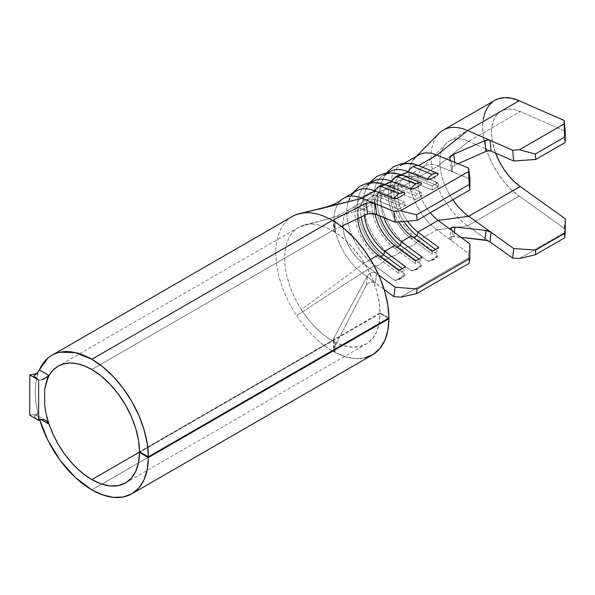 <?xml version="1.0" encoding="UTF-8"?>
<svg xmlns="http://www.w3.org/2000/svg" width="595" height="595" viewBox="0 0 595 595"><rect width="100%" height="100%" fill="white"/><g stroke="black" fill="none" stroke-linecap="round" stroke-linejoin="round"><path stroke-width="0.45" stroke-dasharray="2.98 2.23" d="M341.322 226.39L334.122 229.819L334.04 221.214L334.122 229.819L333.557 230.615L344.022 239.034L352.471 247.371L360.206 257.07L366.959 267.772L372.492 279.107L376.605 290.68L379.149 302.074L380.041 312.888A67.413 38.92 -120 0 0 335.163 232.347L335.104 222.061L335.163 232.347L332.382 230.652L91.831 369.532L332.382 230.652A67.413 38.92 -120 0 0 299.702 226.755A67.413 38.92 -120 0 0 298.675 227.312A67.413 38.92 -120 0 0 301.382 309.616A67.413 38.92 -120 0 0 332.382 340.734L139.773 451.932L332.382 340.734L335.163 342.244A67.413 38.92 -120 0 0 366.081 344.074A67.413 38.92 -120 0 0 380.041 313.528L140.048 452.088L380.041 313.528L379.149 323.316L376.605 331.765L372.492 338.585L366.959 343.538L360.206 346.446L352.471 347.205L344.022 345.784L335.163 342.244L335.104 352.471L345.695 356.822L355.81 358.629L365.092 357.818M37.135 373.221L38.489 371.503M35.462 375.021L38.058 373.363L35.462 375.021M38.058 413.689A79.953 46.165 60 0 1 38.058 373.363L36.778 373.615L38.058 373.363A79.953 46.165 -120 0 0 38.058 413.689L33.826 415.89L38.058 413.689L29.75 415.288L38.058 413.689M34.235 415.637L33.826 415.89L38.541 420.472L33.826 415.89L37.143 415.563L34.235 415.637M37.143 415.563L38.489 416.768L39.374 418.635L40.951 419.46L39.374 418.635L39.731 419.839A79.953 46.165 60 0 1 39.374 418.635L38.489 416.768L37.091 415.541L45.681 420.33M292.405 216.446A79.953 46.165 -120 0 0 296.6 315.573A79.953 46.165 -120 0 0 332.382 350.968L91.831 489.856L332.382 350.968L335.104 352.471A79.953 46.165 -120 0 0 372.358 354.932M369.138 213.575L334.122 229.819L333.557 230.615L334.39 231.745L332.382 230.652A67.413 38.92 -120 0 0 304.863 224.858A67.413 38.92 -120 0 0 299.702 226.755A67.413 38.92 -120 0 0 301.382 309.616L363.359 263.615L370.499 259.494L363.359 263.615L378.71 275.024L363.359 263.615A33.707 19.457 60 0 1 343.062 227.751M342.928 225.631A33.707 19.457 60 0 1 349.89 209.142A33.707 19.457 60 0 1 363.359 209.135L378.063 200.641L398.858 209.202L405.47 205.379L384.682 196.826A33.707 19.457 -120 0 0 364.378 215.412A33.707 19.457 60 0 1 371.213 196.826A33.707 19.457 60 0 1 384.682 196.826L394.693 191.047L415.481 199.6L422.1 195.785L401.305 187.224A33.707 19.457 -120 0 0 383.775 217.539A33.707 19.457 60 0 1 387.843 187.232A33.707 19.457 60 0 1 401.305 187.224L411.316 181.445L432.111 190.006L438.731 186.183L417.935 177.622A33.707 19.457 -120 0 0 398.174 186.912A33.707 19.457 -120 0 0 407.426 221.162A33.707 19.457 60 0 1 404.466 177.63A33.707 19.457 60 0 1 417.935 177.622L438.18 165.931A33.707 19.457 -120 0 0 424.718 165.938A33.707 19.457 -120 0 0 430.23 212.794A33.707 19.457 -120 0 1 421.059 169.27A33.707 19.457 -120 0 1 438.18 165.931L469.946 179.006L438.18 165.931L468.689 141.298L491.091 151.108L488.681 150.751L485.959 151.442M333.557 339.767L334.122 337.499L334.026 347.785L366.297 285.325L367.487 275.76L334.122 337.499L334.026 347.785L333.512 350.053L333.557 339.567L334.39 341.738L333.557 339.767L334.122 337.499L367.487 275.76L369.138 273.864L371.54 272.674L374.24 272.503L376.576 273.44L375.43 282.93L362.095 273.023L384.177 289.43L374.344 282.328L370.35 282.179L367.926 283.399L366.297 285.325L334.026 347.785L333.512 350.053L335.104 352.471L335.163 342.244L332.382 340.734A67.413 38.92 -120 0 1 301.382 309.616L363.359 263.615A33.707 19.457 60 0 1 347.755 210.734A33.707 19.457 60 0 1 363.359 209.135L299.702 226.755L363.359 209.135L378.063 200.641L378.167 196.595L383.708 193.397A38.013 21.948 -120 0 0 368.521 193.405A38.013 21.948 -120 0 0 361.135 216.959A38.013 21.948 60 0 1 383.708 193.397L384.682 196.826L394.693 191.047L394.797 187.001L400.338 183.796A38.013 21.948 -120 0 0 385.151 183.803A38.013 21.948 -120 0 0 379.841 215.918A38.013 21.948 60 0 1 400.338 183.796L401.305 187.224L411.316 181.445A33.707 19.457 -120 0 0 397.854 181.453A33.707 19.457 -120 0 0 398.762 221.898A33.707 19.457 60 0 1 391.897 189.47A33.707 19.457 60 0 1 411.316 181.445L411.42 177.399A38.013 21.948 -120 0 0 388.356 194.81A38.013 21.948 -120 0 0 411.42 238.848L411.316 235.925L411.42 238.848L432.215 254.303L411.42 238.848A38.013 21.948 60 0 1 389.74 205.409A38.013 21.948 60 0 1 396.233 177.407A38.013 21.948 60 0 1 411.42 177.399L416.969 174.201L417.935 177.622L438.18 165.931L468.689 141.298L520.238 111.54L565.25 131.25L520.238 111.54A46.246 26.701 -120 0 0 501.035 111.235A46.246 26.701 -120 0 0 495.546 153.056L491.991 139.528L491.455 132.41L491.991 125.909L493.582 120.242L496.171 115.594L499.681 112.113L503.995 109.919L508.97 109.078L514.444 109.629L520.238 111.54L468.689 141.298A46.246 26.701 60 0 0 444.406 145.656A46.246 26.701 60 0 0 452.847 199.734A46.246 26.701 60 0 1 449.485 141A46.246 26.701 60 0 1 468.689 141.298L491.091 151.108M394.693 191.047A33.707 19.457 -120 0 0 381.224 191.047A33.707 19.457 -120 0 0 375.058 214.096A33.707 19.457 60 0 1 394.693 191.047L415.481 199.6L415.585 195.554L421.134 192.356L400.338 183.796L394.797 187.001A38.013 21.948 -120 0 0 371.734 204.412A38.013 21.948 -120 0 0 394.797 248.45L394.693 245.527L394.797 248.45L415.585 263.905L394.797 248.45A38.013 21.948 60 0 1 373.11 215.011A38.013 21.948 60 0 1 379.603 187.008A38.013 21.948 60 0 1 394.797 187.001L415.585 195.554L394.797 187.001L394.693 191.047M378.063 200.641A33.707 19.457 -120 0 0 364.594 200.649A33.707 19.457 -120 0 0 357.707 218.588A33.707 19.457 60 0 1 378.063 200.641L398.858 209.202L398.962 205.156L404.503 201.958L383.708 193.397L378.167 196.595A38.013 21.948 -120 0 0 355.103 214.007A38.013 21.948 -120 0 0 378.167 258.051L378.063 255.129L378.167 258.051L398.962 273.499L378.167 258.051A38.013 21.948 60 0 1 356.479 224.613A38.013 21.948 60 0 1 362.98 196.603A38.013 21.948 60 0 1 378.167 196.595L398.962 205.156L378.167 196.595L378.063 200.641M356.331 190.943A46.246 26.701 -120 0 0 348.425 225.007A46.246 26.701 -120 0 0 374.805 265.69L362.095 273.023L374.805 265.69L393.957 279.918L395.972 280.26L400.911 278.073L404.838 275.135L404.563 273.789L385.411 259.561L391.436 256.088L410.58 270.316L412.595 270.666L417.541 268.471L421.468 265.534L421.193 264.187L402.041 249.967L408.066 246.486L427.21 260.714L429.226 261.064L434.164 258.87L438.099 255.932L437.816 254.593L418.672 240.365L436.923 229.826L468.689 253.433L468.652 257.903L400.636 297.165L468.652 257.903L469.21 263.28L468.689 253.433L469.946 244.017L468.689 253.433L436.923 229.826L418.672 240.365A46.246 26.701 60 0 1 392.291 199.682A46.246 26.701 60 0 1 400.19 165.618L404.124 163.35M389.584 171.739A46.246 26.701 -120 0 0 381.685 205.811A46.246 26.701 -120 0 0 408.066 246.486L402.041 249.967A46.246 26.701 60 0 1 375.661 209.284A46.246 26.701 60 0 1 383.567 175.22L387.494 172.952M418.449 155.079A46.246 26.701 -120 0 0 410.543 189.143A46.246 26.701 -120 0 0 436.923 229.826A46.246 26.701 60 0 1 413.428 159.646M333.512 350.053L334.39 351.995L332.382 350.968A79.953 46.165 60 0 1 296.6 315.573L362.095 273.023A46.246 26.701 60 0 1 335.714 232.347A46.246 26.701 60 0 1 343.62 198.276M372.961 181.341A46.246 26.701 -120 0 0 365.055 215.405A46.246 26.701 -120 0 0 391.436 256.088L385.411 259.561A46.246 26.701 60 0 1 359.03 218.886A46.246 26.701 60 0 1 366.937 184.814L370.863 182.546M452.594 231.128L451.374 240.566L452.594 231.128L451.151 229.506M380.041 312.888L388.914 317.953L380.041 312.888L139.49 451.769L380.041 312.888M388.26 318.325L380.041 313.528L388.26 318.325M366.297 203.155L334.026 219.57M339.797 201.378A46.246 26.701 -120 0 0 362.095 273.023L296.6 315.573A79.953 46.165 60 0 1 294.48 215.368L318.377 209.328M367.926 202.769L373.065 203.096M374.337 203.386L375.43 203.758M318.422 209.314L294.48 215.368M363.359 209.135L376.576 214.572L363.359 209.135M421.461 184.063L419.014 185.967M420.42 185.067L414.432 188.518M404.838 193.665L402.391 195.562M403.789 194.669L397.802 198.12M438.091 174.461L435.644 176.365M437.05 175.465L431.055 178.924M451.374 161.022L452.594 171.866L451.374 161.022M454.654 162.368L454.944 165.06L457.971 163.729L452.557 166.622L451.159 168.623L451.151 170.549L452.594 171.866L451.151 170.549L451.159 168.623L452.557 166.622L454.944 165.06L454.654 162.368M436.752 136.062A58.786 33.945 -120 0 0 467.625 225.825L436.923 229.826L467.625 225.825L490.012 241.875L484.91 239.986M449.946 237.502L451.352 236.624L453.754 236.52L454.275 232.377L453.754 236.52L460.924 237.316L451.352 236.624L449.946 237.502L449.932 238.945L451.374 240.566L449.932 238.945L449.946 237.502L449.761 238.015L450.98 228.577M494.757 100.377A58.786 33.945 -120 0 0 484.865 144.28A58.786 33.945 -120 0 0 519.175 196.067L467.625 225.825A58.786 33.945 60 0 1 433.316 174.037A58.786 33.945 60 0 1 443.215 130.134M519.428 258.55L564.164 232.719L564.64 237.844L564.164 232.719L519.428 258.55M490.012 241.875L467.625 225.825L519.175 196.067L564.186 228.331L564.164 232.719L565.25 218.782L564.186 228.331L519.175 196.067L511.812 189.998L504.857 182.665L498.528 174.298L493.047 165.172L488.584 155.6L485.289 145.879L483.266 136.337L482.582 127.293L483.266 119.03M494.653 100.436L493.047 101.485M396.441 173.495A46.246 26.701 -120 0 0 374.114 199.786A46.246 26.701 -120 0 0 402.041 249.967A13.135 6.433 -53.4 0 1 391.436 256.088A13.135 6.433 126.6 0 0 402.041 249.967L421.193 264.187A13.135 6.433 -53.4 0 1 410.58 270.316L391.436 256.088A46.246 26.701 60 0 1 364.207 194.565A46.246 26.701 60 0 1 371.206 182.516M418.873 259.018L421.134 260.699L422.1 257.159L421.134 260.699L418.873 259.018M415.481 260.974L415.585 263.905L421.134 260.699L415.585 263.905L415.481 260.974M396.947 247.208L394.797 248.45L396.947 247.208M422.1 195.785L401.305 187.224L400.338 183.796L421.134 192.356L422.1 195.785L415.481 199.6L415.585 195.554L421.134 192.356L422.1 195.785M379.811 183.089A46.246 26.701 -120 0 0 357.483 209.38A46.246 26.701 -120 0 0 385.411 259.561A13.135 6.433 -53.4 0 1 374.805 265.69A13.135 6.433 126.6 0 0 385.411 259.561L404.563 273.789A13.135 6.433 -53.4 0 1 393.957 279.918L374.805 265.69A46.246 26.701 60 0 1 347.577 204.167A46.246 26.701 60 0 1 350.864 196.149M413.071 163.893A46.246 26.701 -120 0 0 390.744 190.184A46.246 26.701 -120 0 0 418.672 240.365A13.135 6.433 -53.4 0 1 408.066 246.486A13.135 6.433 126.6 0 0 418.672 240.365L437.816 254.593A13.135 6.433 -53.4 0 1 427.21 260.714L408.066 246.486A46.246 26.701 60 0 1 380.83 184.963A46.246 26.701 60 0 1 387.836 172.914M402.242 268.62L404.503 270.301L405.47 266.753L404.503 270.301L402.242 268.62M398.858 270.576L398.962 273.499L404.503 270.301L398.962 273.499L398.858 270.576M380.324 256.809L378.167 258.051L380.324 256.809M405.47 205.379L384.682 196.826L383.708 193.397L404.503 201.958L405.47 205.379L398.858 209.202L398.962 205.156L404.503 201.958L405.47 205.379M435.495 249.424L437.756 251.105L438.731 247.557L437.756 251.105L435.495 249.424M432.111 251.38L432.215 254.303L437.756 251.105L432.215 254.303L432.111 251.38M413.577 237.606L411.42 238.848L413.577 237.606M403.849 221.466A38.013 21.948 60 0 1 394.872 183.907A38.013 21.948 60 0 1 416.969 174.201A38.013 21.948 -120 0 0 401.774 174.209A38.013 21.948 -120 0 0 403.849 221.466M437.756 182.754L416.969 174.201L411.42 177.399L432.215 185.96L437.756 182.754L438.731 186.183L417.935 177.622L416.969 174.201L437.756 182.754L438.731 186.183L432.111 190.006L432.215 185.96L411.42 177.399L411.316 181.445L432.111 190.006L432.215 185.96L437.756 182.754M428.809 261.101L427.21 260.714A13.135 6.433 126.6 0 0 437.816 254.593L438.21 255.619L437.831 256.341L436.142 257.702L431.078 260.528L428.184 261.071C430.363 261.681 433.51 260.186 437.608 256.586M437.831 256.341L437.065 257.07M412.179 270.695L410.58 270.316A13.135 6.433 126.6 0 0 421.193 264.187L421.587 265.221L421.201 265.943L419.52 267.304L414.447 270.13L411.554 270.673C413.741 271.283 416.879 269.788 420.977 266.188M421.201 265.943L420.434 266.672M395.556 280.297L393.957 279.918A13.135 6.433 126.6 0 0 404.563 273.789L404.957 274.816L404.57 275.545L402.889 276.906L397.824 279.724L394.931 280.275C397.11 280.885 400.249 279.39 404.355 275.79M404.57 275.545L403.804 276.266M46.998 421.357L48.552 423.915M41.486 379.878L38.534 380.079M334.39 221.511L333.498 220.269L333.557 230.615M449.768 159.073L451.151 170.549M366.297 285.325L367.487 275.76L369.138 273.864L371.54 272.674L374.24 272.503L376.576 273.44L375.43 282.93L373.072 281.985L370.35 282.179L367.926 283.399L366.297 285.325M298.675 227.312L58.124 366.193M125.53 482.954L366.081 344.074M404.466 177.63L424.718 165.938M397.854 181.453L387.843 187.232M371.213 196.826L381.224 191.047M364.594 200.649L349.89 209.142M304.796 224.873L323.412 220.187M349.31 209.5C340.593 214.617 331.928 218.187 323.33 220.209M416.612 156.135L415.094 157.682M446.131 143.603L422.272 167.835M449.485 141L501.035 111.235M369.718 182.68L368.149 184.926L364.579 193.085M379.603 187.008L385.151 183.803M352.404 193.211L347.949 202.679M386.348 173.085L384.772 175.324L381.202 183.483M362.98 196.603L368.521 193.405M396.233 177.407L401.774 174.209"/><path stroke-width="0.89" d="M400.19 165.618A46.246 26.701 60 0 1 418.672 165.611L437.816 173.487L418.672 165.611A13.135 8.583 112.4 0 0 413.131 166.63L432.275 174.513A13.135 8.583 -67.6 0 1 437.816 173.487L437.987 174.61M366.937 184.814A46.246 26.701 60 0 1 385.411 184.807L404.563 192.691L385.411 184.807A13.135 8.583 112.4 0 0 379.878 185.833L399.022 193.717A13.135 8.583 -67.6 0 1 404.563 192.691L404.734 193.814M383.567 175.22A46.246 26.701 60 0 1 402.041 175.205L421.193 183.089L402.041 175.205A13.135 8.583 112.4 0 0 396.501 176.232L415.652 184.115A13.135 8.583 -67.6 0 1 421.193 183.089L421.364 184.212M365.092 357.818L373.191 354.427L379.833 348.566L384.772 340.459L387.836 330.381L388.914 318.712L148.363 457.592L139.49 452.408L140.048 452.088L139.49 452.408A67.413 38.92 60 0 1 125.53 482.954A67.413 38.92 60 0 1 91.831 479.615L139.773 451.932L91.831 479.615A67.413 38.92 60 0 1 46.492 415.392A67.413 38.92 60 0 1 44.662 405.284L44.662 389.398L46.492 381.395A67.413 38.92 60 0 1 58.124 366.193A67.413 38.92 60 0 1 91.831 369.532L101.09 375.928L110.008 384.184L118.227 393.979L125.433 404.942L131.361 416.649L135.786 428.668L138.531 440.523L139.49 451.769L148.363 456.834L388.914 317.953A79.953 46.165 -120 0 0 335.104 222.061L332.382 220.41L91.831 359.291A79.953 46.165 60 0 1 148.363 456.834L147.218 443.491L143.968 429.426L138.717 415.176L131.688 401.29L123.135 388.29L113.385 376.672L102.816 366.877L91.831 359.291L332.382 220.41A79.953 46.165 -120 0 0 294.48 215.368A79.953 46.165 -120 0 0 292.405 216.446L51.854 355.327A79.953 46.165 60 0 1 91.831 359.291L75.275 352.597L60.169 352.203C55.499 353.155 51.393 355.141 47.845 358.16L39.374 369.934A79.953 46.165 60 0 1 51.854 355.327M37.135 373.221L33.826 375.928L38.541 380.086L33.826 375.928L37.135 373.221L39.374 369.934L48.552 375.259L46.492 381.395L49.355 375.066L53.26 369.956L58.117 366.193L63.806 363.865L70.188 363.032L77.097 363.716L84.371 365.903L91.831 369.532A67.413 38.92 60 0 1 139.49 451.769L148.363 456.834L388.914 317.953L387.836 305.034L384.772 291.424L379.833 277.612L373.191 264.083L365.092 251.328L355.81 239.815L345.695 229.938L333.512 220.381L334.026 219.57L334.04 221.214L334.026 219.57L366.297 203.155L370.425 202.761M91.831 489.856A79.953 46.165 60 0 1 39.731 419.839L47.845 440.196L60.169 460.381L75.275 477.435L91.831 489.856L102.816 494.951L113.385 497.368L123.135 497.004L131.688 493.88L138.717 488.108L143.968 479.92L147.218 469.611L148.363 457.592A79.953 46.165 60 0 1 131.807 493.813A79.953 46.165 60 0 1 91.831 489.856M438.18 220.418L417.935 232.109L438.731 247.557L432.111 251.38L411.316 235.925L401.305 241.704L422.1 257.159L415.481 260.974L394.693 245.527L384.682 251.306L405.47 266.753L398.858 270.576L378.063 255.129L370.499 259.494L378.063 255.129L398.858 270.576L405.47 266.753L384.682 251.306A33.707 19.457 60 0 1 364.378 215.412A33.707 19.457 -120 0 0 384.682 251.306L383.708 254.853L402.242 268.62L383.708 254.853L380.324 256.809L383.708 254.853A38.013 21.948 60 0 1 361.135 216.959A38.013 21.948 -120 0 0 383.708 254.853L384.682 251.306L394.693 245.527L415.481 260.974L422.1 257.159L401.305 241.704A33.707 19.457 60 0 1 383.775 217.539A33.707 19.457 -120 0 0 401.305 241.704L400.338 245.252L418.873 259.018L400.338 245.252L396.947 247.208L400.338 245.252A38.013 21.948 60 0 1 379.841 215.918A38.013 21.948 -120 0 0 400.338 245.252L401.305 241.704L411.316 235.925L432.111 251.38L438.731 247.557L417.935 232.109A33.707 19.457 60 0 1 407.426 221.162A33.707 19.457 -120 0 0 417.935 232.109L416.969 235.65L435.495 249.424L416.969 235.65L413.577 237.606L416.969 235.65A38.013 21.948 60 0 1 403.849 221.466A38.013 21.948 -120 0 0 416.969 235.65L417.935 232.109L438.18 220.418L468.689 216.275A46.246 26.701 60 0 1 452.847 199.734A46.246 26.701 60 0 0 468.689 216.275L438.18 220.418L452.594 231.128L438.18 220.418A33.707 19.457 -120 0 1 430.23 212.794A33.707 19.457 -120 0 0 438.18 220.418M452.46 231.024L469.946 244.017L469.834 258.572L469.21 263.28L416.552 293.677L469.21 263.28L469.834 258.572L417.184 288.977L416.552 293.677L400.636 297.165L393.86 296.63L395.125 287.221L378.71 275.024L395.125 287.221L417.184 288.977L469.834 258.572L469.946 244.017L452.594 231.128L451.151 229.506L451.166 228.064L452.55 227.186L454.944 227.074L485.959 230.444L491.091 232.333L468.689 216.275L491.091 232.333L490.012 241.875L512.637 258.089L513.701 248.539L491.091 232.333L513.701 248.539L535.798 250.026L565.168 233.069L565.25 218.782L520.238 186.518L468.689 216.275L520.238 186.518L514.444 181.743L508.97 175.971L503.995 169.389L499.681 162.212L495.546 153.056A46.246 26.701 -120 0 0 520.238 186.518L565.25 218.782L565.168 233.069L535.798 250.026L535.262 254.801L564.64 237.844L565.168 233.069L564.64 237.844L535.262 254.801L519.428 258.55L512.637 258.089L490.012 241.875L486.97 240.417M398.762 221.898A33.707 19.457 -120 0 0 411.316 235.925A33.707 19.457 60 0 1 398.762 221.898M375.058 214.096A33.707 19.457 -120 0 0 394.693 245.527A33.707 19.457 60 0 1 375.058 214.096M357.707 218.588A33.707 19.457 -120 0 0 378.063 255.129A33.707 19.457 60 0 1 357.707 218.588M343.062 227.751A33.707 19.457 60 0 1 342.928 225.631M393.86 296.63L384.177 289.43L393.86 296.63L395.125 287.221L417.184 288.977L416.552 293.677L400.636 297.165L393.86 296.63M431.085 178.909L427.21 179.616L408.066 171.732L402.041 175.205L408.066 171.732A46.246 26.701 -120 0 0 389.584 171.739L387.494 172.952M375.386 203.735L376.576 214.572L395.125 222.21L393.86 211.344L400.636 210.764L468.652 171.501L468.689 168.147L436.923 155.072L418.672 165.611L436.923 155.072A46.246 26.701 -120 0 0 418.449 155.079L404.124 163.35M343.62 198.276A46.246 26.701 60 0 1 362.095 198.269L374.805 190.936A46.246 26.701 -120 0 0 356.331 190.943L343.62 198.276M414.462 188.503L410.58 189.21L391.436 181.334L385.411 184.807L391.436 181.334A46.246 26.701 -120 0 0 372.961 181.341L370.863 182.546M38.489 371.503L39.374 369.934L48.552 375.259L44.662 389.398L44.662 405.284A67.413 38.92 60 0 0 46.492 415.392L48.552 423.915L46.492 415.392L49.355 425.031L53.26 434.647L58.117 444.026L63.806 452.921L70.188 461.118L77.097 468.414L84.371 474.632L91.831 479.615L101.09 483.913L110.008 485.944L118.227 485.639L125.433 483.006L131.361 478.142L135.786 471.233L138.531 462.546L139.49 452.408L148.363 457.592L388.914 318.712L388.26 318.325L388.914 318.712A79.953 46.165 -120 0 1 372.358 354.932L131.807 493.813M48.552 423.915L40.951 419.46L48.552 423.915L46.469 420.881L44.484 419.743L46.998 421.357M488.703 150.751L485.959 151.442L457.971 163.729L485.959 151.442L484.91 140.643L487.617 139.966L490.012 140.323L467.625 130.521L436.923 155.072L468.689 168.147L469.946 179.006L468.689 168.147L468.652 171.501L469.834 189.924L469.946 179.006L469.834 189.924L417.184 220.329L469.834 189.924L469.21 184.495L416.552 214.892L469.21 184.495L468.652 171.501L400.636 210.764L416.552 214.892L417.184 220.329L395.125 222.21L375.505 214.207L371.548 213.568L367.487 213.94L366.297 203.155L367.926 202.769M318.392 209.321L362.095 198.269A46.246 26.701 -120 0 0 339.797 201.378M373.043 203.088L374.337 203.386M397.832 198.105L393.957 198.812L374.805 190.936L362.095 198.269L393.86 211.344L362.095 198.269L300.371 213.397M294.48 215.368A79.953 46.165 60 0 1 300.445 213.382A79.953 46.165 60 0 1 332.382 220.41L334.39 221.511M366.297 203.155L367.487 213.94L341.322 226.39M420.42 185.067L421.572 183.848L421.193 183.089A13.135 8.583 112.4 0 0 415.652 184.115L396.501 176.232A13.135 8.583 -67.6 0 1 402.041 175.205A46.246 26.701 -120 0 0 396.441 173.495M419.014 185.967L417.474 186.86M403.789 194.669L404.942 193.449L404.563 192.691A13.135 8.583 112.4 0 0 399.022 193.717L379.878 185.833A13.135 8.583 -67.6 0 1 385.411 184.807A46.246 26.701 -120 0 0 379.811 183.089M402.391 195.562L400.844 196.462M437.05 175.465L438.195 174.246L437.816 173.487A13.135 8.583 112.4 0 0 432.275 174.513L413.131 166.63A13.135 8.583 -67.6 0 1 418.672 165.611A46.246 26.701 -120 0 0 413.071 163.893M435.644 176.365L434.105 177.265M485.959 151.442L484.91 140.643L453.754 154.202L454.654 162.368L453.754 154.202L484.91 140.643L487.617 139.966L490.012 140.323L491.091 151.108L513.701 161.014L512.637 150.23L490.012 140.323L512.637 150.23L519.428 149.747L564.164 123.916L564.186 120.473L519.175 100.756A58.786 33.945 -120 0 0 494.757 100.377L443.215 130.134A58.786 33.945 60 0 1 467.625 130.521A58.786 33.945 -120 0 0 436.752 136.062M449.932 159.698L451.374 161.022L449.932 159.698L449.946 157.764L451.352 155.764L453.754 154.202L450.497 156.738L449.783 159.185M413.428 159.646A46.246 26.701 60 0 1 436.923 155.072L467.625 130.521L519.175 100.756L467.625 130.521L490.012 140.323L491.091 151.108L488.681 150.751M487.617 240.64L460.924 237.316L484.91 239.986L485.959 230.444L454.944 227.074L454.275 232.377L454.944 227.074L451.702 227.543L451.166 228.064L451.412 229.953M494.653 100.436L498.528 98.696L504.857 97.632L511.812 98.324L519.175 100.756L564.186 120.473L565.25 131.25L565.168 142.473L565.25 131.25L564.186 120.473L564.164 123.916L519.428 149.747L535.262 154.046L564.64 137.081L564.164 123.916L564.64 137.081L535.262 154.046L535.798 159.43L565.168 142.473L564.64 137.081L565.168 142.473L535.798 159.43L513.701 161.014L491.091 151.108M493.047 101.485L488.584 105.91L485.289 111.823L483.266 119.03M395.125 222.21L393.86 211.344L400.636 210.764L416.552 214.892L417.184 220.329L395.125 222.21M519.428 258.55L512.637 258.089L513.701 248.539L535.798 250.026L535.262 254.801L519.428 258.55M513.701 161.014L512.637 150.23L519.428 149.747L535.262 154.046L535.798 159.43L513.701 161.014M371.206 182.516A46.246 26.701 60 0 1 391.436 181.334A13.135 8.583 -67.6 0 1 396.501 176.232A13.135 8.583 112.4 0 0 391.436 181.334L410.58 189.21A13.135 8.583 -67.6 0 1 415.652 184.115A13.135 8.583 112.4 0 0 410.58 189.21L413.235 189.002L417.564 186.815M350.864 196.149A46.246 26.701 60 0 1 374.805 190.936A13.135 8.583 -67.6 0 1 379.878 185.833A13.135 8.583 112.4 0 0 374.805 190.936L393.957 198.812A13.135 8.583 -67.6 0 1 399.022 193.717A13.135 8.583 112.4 0 0 393.957 198.812L396.605 198.596L400.933 196.409M387.836 172.914A46.246 26.701 60 0 1 408.066 171.732A13.135 8.583 -67.6 0 1 413.131 166.63A13.135 8.583 112.4 0 0 408.066 171.732L427.21 179.616A13.135 8.583 -67.6 0 1 432.275 174.513A13.135 8.583 112.4 0 0 427.21 179.616L429.865 179.4L434.186 177.213M38.266 420.204L29.75 415.288L29.75 374.969L38.616 380.093L38.616 420.412L29.75 415.288L29.75 374.969L38.266 379.885M40.438 419.594L38.534 420.464L41.471 419.378L44.461 419.735M43.718 379.089L47.741 376.501L48.552 375.259L46.998 377.163L41.486 379.878M38.616 380.093L38.616 420.412M36.778 373.615L29.75 374.969L36.778 373.615M333.512 220.381L334.026 219.57M450.965 228.673L451.166 228.064M370.343 202.761L375.43 203.758L376.576 214.572L369.138 213.575M484.91 239.986L485.959 230.444L488.673 231.091L491.091 232.333L490.012 241.875M341.753 199.548C338.332 202.27 334.197 204.435 329.355 206.034L318.377 209.328M438.946 133.451L416.612 156.135M397.921 173.829L388.617 172.862L384.504 173.405L376.739 176.447L369.718 182.68M381.298 183.431L371.987 182.464L367.874 183.007L360.116 186.042L352.404 193.211M414.551 164.227L405.24 163.261L401.127 163.804L393.369 166.845L386.348 173.085"/></g></svg>
